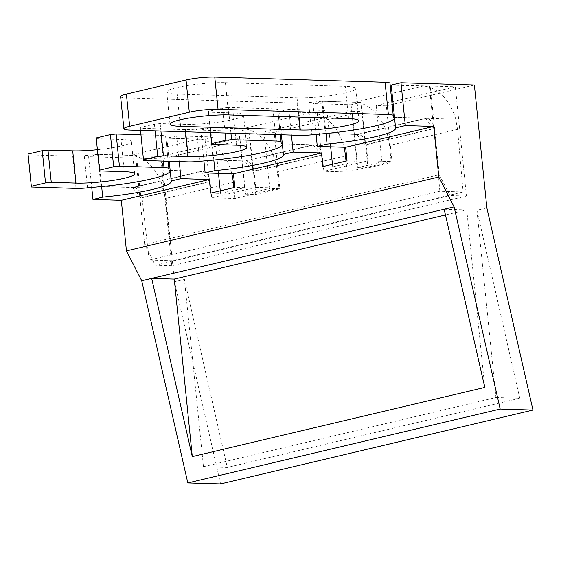 <?xml version="1.0" encoding="UTF-8"?>
<svg xmlns="http://www.w3.org/2000/svg" width="561" height="561" viewBox="0 0 561 561"><rect width="100%" height="100%" fill="white"/><g stroke="black" fill="none" stroke-linecap="round" stroke-linejoin="round"><path stroke-width="0.42" stroke-dasharray="2.81 2.1" d="M439.277 174.744L449.929 195.565L466.436 196.077L455.343 86.822L430.266 86.05L439.277 174.744L144.654 244.435L155.306 265.255L449.929 195.565M144.654 244.435L135.643 155.741L160.719 156.512L171.813 265.767L466.436 196.077M171.813 265.767L155.306 265.255M264.014 132.08L269.743 188.468L279.911 188.776L274.189 132.389L264.014 132.08L352.042 111.253L357.771 167.641L381.908 161.933L392.083 162.248L386.354 105.861L376.179 105.545L455.343 86.822M160.719 156.512L239.877 137.789L245.599 194.176L269.743 188.468M376.179 105.545L381.908 161.933M283.466 154.703L282.393 144.128A67.39 8.913 -5.8 0 0 282.33 143.84L313.213 144.794L244.708 161L252.997 171.287L248.698 129.002L238.937 131.309L200.789 130.138L203.909 160.909M313.213 144.794L321.509 155.088L252.997 171.287M322.891 166.575L332.701 166.876L356.838 161.161L347.028 160.86M395.638 128.167L394.565 117.6A67.39 8.913 -5.8 0 0 394.502 117.312L425.385 118.259L356.88 134.465L365.169 144.759L360.87 102.467L351.109 104.774L312.954 103.603L316.081 134.374M425.385 118.259L433.674 128.553L365.169 144.759M171.301 181.238L170.228 170.663A67.39 8.913 -5.8 0 0 170.158 170.376L201.048 171.322L132.536 187.528L140.825 197.823L136.533 155.53L98.378 154.359L88.617 156.666L91.745 187.444M201.048 171.322L209.337 181.617L140.825 197.823M210.719 193.103L220.529 193.405L244.666 187.697L234.856 187.395M352.042 111.253L362.217 111.569L274.189 132.389M357.771 167.641L367.946 167.956L362.217 111.569M367.946 167.956L392.083 162.248M245.599 194.176L255.774 194.492L250.052 138.104L162.017 158.924L174.492 281.769L184.436 279.42L203.461 466.703L227.289 467.439L184.436 279.42M239.877 137.789L250.052 138.104M255.774 194.492L279.911 188.776M474.389 85.034L386.354 105.861M486.864 207.879L476.927 210.235L495.952 397.518L203.461 466.703M213.818 160.046L244.708 161M325.99 133.518L356.88 134.465M101.653 186.582L132.536 187.528M495.952 397.518L519.788 398.254L227.289 467.439M519.788 398.254L476.927 210.235M220.578 483.94L174.492 281.769M484.781 387.427L466.752 209.919L445.469 214.954M466.752 209.919L444.165 209.225M179.268 161.596L176.652 135.846L214.8 137.017L218.488 173.342M220.27 190.845L220.529 193.405M176.652 135.846L166.89 138.153L169.24 161.288M209.337 181.617L205.038 139.324L166.89 138.153M205.038 139.324L214.8 137.017M291.432 135.061L288.817 109.311L326.972 110.482L330.66 146.807M332.442 164.31L332.701 166.876M288.817 109.311L279.055 111.625L281.405 134.752M321.509 155.088L317.21 112.796L279.055 111.625M317.21 112.796L326.972 110.482M238.937 131.309L244.666 187.697M200.789 130.138L210.55 127.824L213.818 160.004M210.55 127.824L248.698 129.002M351.109 104.774L356.838 161.161M312.954 103.603L322.715 101.296L325.983 133.469M322.715 101.296L360.87 102.467M135.643 155.741L136.533 155.53M162.017 158.924L88.617 156.666M98.378 154.359L101.646 186.532M391.227 85.09L430.266 86.05M429.382 86.261L433.674 128.553M326.362 133.483L357.96 134.451A10.21 7.146 -103.3 0 1 366.256 144.745L367.89 160.853L323.872 171.266L322.238 155.159L254.084 171.273A10.21 7.146 -103.3 0 0 245.795 160.986L313.95 144.864A10.21 7.146 -103.3 0 1 322.238 155.159M394.502 117.361L426.115 118.329C430.582 119.065 433.302 122.508 434.284 128.651L366.256 144.745M393.415 117.326L389.986 83.33M391.234 85.139L422.847 86.106A42.888 30.006 -103.3 0 1 455.763 119.241L426.115 118.329L357.96 134.451M367.89 160.853L391.143 161.568L389.509 145.46A42.888 30.006 -103.3 0 0 354.692 102.228L321.986 101.225L308.606 102.579L311.881 134.801M300.331 135.334L297.057 103.112A16.339 2.16 174.2 0 0 308.606 102.579M297.057 103.112L126.73 97.88L130.005 130.103M120.615 96.583A20.42 2.7 174.2 0 0 126.73 97.88M179.751 119.893L177.136 94.115A34.719 4.593 174.2 0 1 166.729 91.913A34.719 4.593 174.2 0 1 187.655 85.524A34.719 4.593 174.2 0 1 225.41 82.698L345.317 86.38L348.591 118.602M177.136 94.115L297.042 97.803A34.719 4.593 174.2 0 0 334.798 94.977A34.719 4.593 174.2 0 0 355.723 88.582A34.719 4.593 174.2 0 0 345.317 86.38M325.261 133.448L321.986 101.225M233.32 182.402L165.292 198.496L172.402 260.739L149.149 260.031L439.852 191.266L463.113 191.981L457.538 129.367L455.763 119.241M391.143 161.568L347.126 171.982L323.872 171.266M230.936 133.202L228.32 107.453L272.919 108.827A16.339 2.16 174.2 0 1 277.814 109.858L280.339 134.724L277.814 109.865A16.339 2.16 174.2 0 0 277.814 109.858L277.968 111.639L310.675 112.642A42.888 30.006 -103.3 0 1 343.97 147.22M310.675 112.642L242.52 128.764A42.888 30.006 -103.3 0 1 277.337 171.989L278.978 188.103L255.718 187.388L211.7 197.802L210.066 181.687L142.038 197.781C140.909 191.666 138.104 188.244 133.623 187.514L163.265 188.426L165.292 198.496M242.52 128.764L209.814 127.754L196.434 129.114L199.709 161.337M188.159 161.87L184.885 129.647A16.339 2.16 174.2 0 0 196.434 129.114M184.885 129.647L140.285 128.28L140.222 127.515L154.415 124.156L160.166 123.574L184.871 124.332A34.719 4.593 174.2 0 0 222.633 121.506A34.719 4.593 174.2 0 0 243.551 115.117A34.719 4.593 174.2 0 0 233.152 112.915L236.419 145.138M228.32 107.453L222.57 108.035L208.376 111.394L208.44 112.158L233.152 112.915M281.243 143.854L277.968 111.639M225.108 133.027L222.57 108.035M208.376 111.394L210.522 132.578L208.44 112.158M160.166 123.574L160.923 131.05M154.415 124.156L155.102 130.874M140.516 130.425L140.222 127.515M140.502 130.425L140.285 128.28M213.089 159.976L209.814 127.754M282.337 143.889L313.95 144.864M214.19 160.011L245.795 160.986M100.924 186.511L97.649 154.289L130.348 155.292A42.888 30.006 -103.3 0 1 163.265 188.426M140.944 134.745L160.748 135.355A16.339 2.16 174.2 0 1 165.642 136.393L168.167 161.252L165.642 136.393L165.804 138.167L198.503 139.17A42.888 30.006 -103.3 0 1 231.805 173.749M102.025 186.547L133.623 187.514L201.778 171.393A10.21 7.146 -103.3 0 1 210.066 181.687M97.39 149.717A34.719 4.593 174.2 0 0 131.379 141.645A34.719 4.593 174.2 0 0 120.98 139.451L124.254 171.666M96.268 138.686L120.98 139.451M97.649 154.289L84.269 155.642A16.339 2.16 174.2 0 1 72.72 156.182L28.12 154.808M170.165 170.425L201.778 171.393M169.071 170.39L165.804 138.167M278.978 188.103L234.961 198.51L211.7 197.802M234.961 198.51L233.853 187.633M149.149 260.031L142.038 197.781M463.113 191.981L172.402 260.739M255.718 187.388L254.084 171.273M347.126 171.982L346.025 161.098M439.852 191.266L434.284 128.651M354.692 102.228L422.847 86.106M297.042 97.803L298.999 117.081M225.41 82.698L228.685 114.921M457.538 129.367L389.509 145.46M345.492 155.867L277.337 171.989M272.919 108.827L275.535 134.577M185.635 131.814L184.871 124.332M198.503 139.17L130.348 155.292M87.537 187.865L84.269 155.642M75.994 188.405L72.72 156.182M160.748 135.355L163.363 161.105M166.729 91.913L170.004 124.135M358.991 120.804L355.723 88.582M246.826 147.34L243.551 115.117M134.654 173.868L131.379 141.645"/><path stroke-width="0.84" d="M345.646 147.27L433.674 126.449L438.814 176.996L126.442 250.879L121.309 200.333L209.337 179.513L210.719 193.103L234.856 187.395L233.474 173.798L321.509 152.978L322.891 166.575L347.028 160.86L345.646 147.27L317.302 146.4L327.063 144.086A67.39 8.913 174.2 0 0 395.638 128.167A67.39 8.913 174.2 0 0 395.575 127.887L391.227 85.09L400.989 82.783L405.337 125.573L395.575 127.887M400.989 82.783L474.389 85.034L486.864 207.879L532.95 410.056L220.578 483.94L187.816 482.937L500.188 409.046L532.95 410.056M282.386 144.422A67.39 8.913 -5.8 0 1 213.818 160.046L214.898 170.621A67.39 8.913 174.2 0 0 283.466 154.703A67.39 8.913 174.2 0 0 283.403 154.415L281.405 134.752M321.509 152.978L293.165 152.108L283.403 154.415M214.898 170.621L205.137 172.928L233.474 173.798M433.674 126.449L405.337 125.573M394.558 117.894A67.39 8.913 -5.8 0 1 325.99 133.518L327.063 144.086M170.221 170.958A67.39 8.913 -5.8 0 1 101.653 186.582L102.726 197.156A67.39 8.913 174.2 0 0 171.301 181.238A67.39 8.913 174.2 0 0 171.231 180.951L169.24 161.288M209.337 179.513L180.993 178.636L171.231 180.951M102.726 197.156L92.965 199.464L121.309 200.333M500.188 409.046L454.101 206.876L444.165 209.225L484.781 387.427L192.29 456.612L151.673 278.41L141.73 280.759L187.816 482.937M444.165 209.225L151.673 278.41L174.261 279.105L192.29 456.612M454.101 206.876L438.814 176.996M141.73 280.759L126.442 250.879M445.469 214.954L174.261 279.105M218.488 173.342L220.27 190.845M179.268 161.596L180.993 178.636M330.66 146.807L332.442 164.31M291.432 135.061L293.165 152.108M203.909 160.909L205.137 172.928M316.081 134.374L317.302 146.4M91.745 187.444L92.965 199.464M394.502 117.361L393.415 117.326L393.254 115.552A16.339 2.16 174.2 0 0 388.359 114.514L218.04 109.283A20.42 2.7 174.2 0 0 189.302 112.193L129.668 126.295A20.42 2.7 174.2 0 0 123.89 128.806A20.42 2.7 174.2 0 0 130.005 130.103L300.331 135.334A16.339 2.16 174.2 0 0 311.881 134.801L326.362 133.483M393.254 115.545L389.986 83.33A16.339 2.16 174.2 0 0 385.091 82.292L214.765 77.06A20.42 2.7 174.2 0 0 186.035 79.971L126.4 94.073A20.42 2.7 174.2 0 0 120.615 96.583L123.89 128.806M393.254 115.552L389.986 83.33M180.404 126.337L300.317 130.026A34.719 4.593 174.2 0 0 338.073 127.193A34.719 4.593 174.2 0 0 358.991 120.804A34.719 4.593 174.2 0 0 348.591 118.602L228.685 114.921A34.719 4.593 174.2 0 0 190.922 117.747A34.719 4.593 174.2 0 0 170.004 124.135A34.719 4.593 174.2 0 0 180.404 126.337L179.751 119.893M390.161 85.104L391.234 85.139M343.97 147.22A42.888 30.006 -103.3 0 1 345.492 155.867L346.025 161.098M211.644 143.616L210.515 132.578L211.644 143.616L225.845 140.257L231.595 139.675L276.194 141.049A16.339 2.16 174.2 0 1 281.089 142.08L280.339 134.724L281.089 142.08A16.339 2.16 174.2 0 0 281.089 142.08L281.243 143.854L282.337 143.889M231.595 139.675L230.936 133.202M225.845 140.257L225.108 133.027M211.714 144.38L236.419 145.138A34.719 4.593 -5.8 0 1 246.826 147.34A34.719 4.593 -5.8 0 1 225.901 153.728A34.719 4.593 -5.8 0 1 188.145 156.554L185.635 131.814M160.923 131.05L163.44 155.797L188.145 156.554M155.102 130.874L157.69 156.379L163.44 155.797M157.69 156.379L143.49 159.738L140.516 130.425M143.49 159.738L140.502 130.425M214.19 160.011L199.709 161.337A16.339 2.16 174.2 0 1 188.159 161.87L143.56 160.495M231.805 173.749A42.888 30.006 -103.3 0 1 233.32 182.402L233.853 187.633M31.325 186.273L28.05 154.051L42.25 150.692L45.518 182.914L31.325 186.273L31.388 187.03L75.994 188.405A16.339 2.16 174.2 0 0 87.537 187.865L102.025 186.547M42.25 150.692L47.994 150.11L72.706 150.867A34.719 4.593 174.2 0 0 97.39 149.717M96.204 137.929L99.479 170.151L113.673 166.792L119.423 166.21L116.148 133.988L110.405 134.57L96.204 137.929L99.542 170.909L124.254 171.666A34.719 4.593 174.2 0 1 134.654 173.868A34.719 4.593 174.2 0 1 113.736 180.263A34.719 4.593 174.2 0 1 75.98 183.089L72.706 150.867M116.148 133.988L140.944 134.745M28.05 154.051L31.388 187.03M119.423 166.21L164.022 167.578A16.339 2.16 174.2 0 1 168.917 168.616L168.167 161.252L169.071 170.39L170.165 170.425M99.479 170.151L99.542 170.909M45.518 182.914L51.268 182.332L75.98 183.089M113.673 166.792L110.405 134.57M47.994 150.11L51.268 182.332M186.035 79.971L189.302 112.193M214.765 77.06L218.04 109.283M129.668 126.295L126.4 94.073M388.359 114.514L385.091 82.292M298.999 117.081L300.317 130.026M275.535 134.577L276.194 141.049M163.363 161.105L164.022 167.578"/></g></svg>

